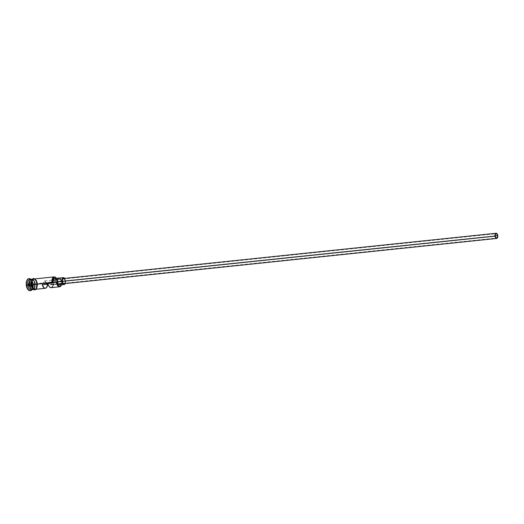 <?xml version="1.0" encoding="UTF-8"?>
<svg xmlns="http://www.w3.org/2000/svg" width="524" height="524" viewBox="0 0 524 524"><rect width="100%" height="100%" fill="white"/><g stroke="black" fill="none" stroke-linecap="round" stroke-linejoin="round"><path stroke-width="0.39" stroke-dasharray="2.62 1.97" d="M35.147 289.34A5.207 2.797 84 0 0 37.348 283.563L61.93 281.008A4.86 2.613 -96 0 1 61.413 285.122L61.269 285.41A5.207 2.797 84 0 0 61.825 281.002L61.904 280.838A4.86 2.613 -96 0 1 61.93 281.008L61.825 281.002A5.207 2.797 -96 0 1 61.341 285.259L61.93 281.008A4.86 2.613 84 0 0 61.904 280.838A5.207 2.797 -96 0 1 60.686 279.325L56.317 279.777L57.535 281.29L56.304 278.172M51.169 287.663A5.207 2.797 84 0 0 53.461 282.927L45.948 283.903A2.168 1.166 84 0 0 45.942 282.842L495.213 235.846L45.942 282.842A2.168 1.166 84 0 0 44.573 280.93A2.168 1.166 84 0 0 43.656 283.34L495.239 236.101L43.656 283.34L43.78 281.748L44.507 280.943L45.588 281.689L45.948 283.903L47.632 283.536A5.207 2.797 -96 0 1 47.632 284.146M64.007 283.7A2.607 1.402 84 0 0 65.114 280.812L497.761 235.558L65.114 280.812L64.793 283.091L63.817 283.7M59.729 285.023A3.471 1.867 84 0 0 61.197 281.172L65.566 280.713A3.471 1.867 -96 0 1 65.238 283.576M31.905 289.313A5.037 2.705 84 0 0 32.652 289.425A5.037 2.705 84 0 0 33.739 288.842A5.037 2.705 84 0 0 34.781 283.838A5.037 2.705 84 0 0 31.571 279.41M30.281 290.715A6.078 3.268 84 0 0 32.639 287.381A6.078 3.268 84 0 0 32.711 283.995L32.999 283.962A6.078 3.268 -96 0 1 32.842 287.755A6.078 3.268 -96 0 1 32.01 289.667A6.078 3.268 84 0 0 32.35 289.104A6.078 3.268 84 0 0 32.842 287.755A6.078 3.268 84 0 0 32.999 283.962L34.728 283.838A5.207 2.797 -96 0 0 31.656 279.246A5.207 2.797 -96 0 1 34.728 283.838A5.207 2.797 -96 0 1 32.737 289.576M30.189 280.648A5.037 2.705 -96 0 1 31.715 279.397A5.037 2.705 -96 0 1 34.925 283.825A5.037 2.705 -96 0 1 33.811 288.901A5.037 2.705 -96 0 1 32.796 289.412A5.037 2.705 -96 0 1 31.014 288.501A5.037 2.705 -96 0 0 32.829 289.405A5.037 2.705 -96 0 0 34.925 283.825L34.925 283.825A5.037 2.705 -96 0 0 32.848 279.685A5.037 2.705 -96 0 0 31.748 279.39A5.037 2.705 -96 0 0 30.189 280.648M34.414 289.418A5.207 2.797 -96 0 1 31.126 284.833A5.207 2.797 -96 0 1 33.333 279.05A5.207 2.797 -96 0 1 33.7 279.056A5.207 2.797 -96 0 1 36.621 283.635L35.167 283.792L36.621 283.635A5.207 2.797 -96 0 1 34.774 289.333A5.207 2.797 -96 0 1 34.414 289.418L32.96 289.569A5.207 2.797 84 0 0 34.008 289.038A5.207 2.797 84 0 0 35.167 283.792A5.207 2.797 84 0 0 32.259 279.213M31.067 289.765A5.207 2.797 84 0 0 32.933 287.899A5.207 2.797 84 0 0 33.274 283.988A5.207 2.797 -96 0 1 32.933 287.899A5.207 2.797 -96 0 1 32.717 288.397A5.207 2.797 -96 0 1 31.774 289.51M31.126 284.833L31.198 281.866L31.761 280.281L32.645 279.292L34.276 279.24L35.318 280.163L36.431 282.639L36.68 285.652L35.986 288.187L34.577 289.392L32.933 288.855L31.604 286.759L31.126 284.833M34.571 278.925A5.299 2.843 -96 0 1 37.394 283.55A5.299 2.843 -96 0 1 35.658 289.287M31.08 284.84A5.299 2.843 84 0 0 34.591 289.477A5.299 2.843 84 0 0 36.667 283.628L37.459 283.53L36.667 283.628A5.299 2.843 84 0 0 33.156 278.991A5.299 2.843 84 0 0 31.08 284.84M48.077 284.1L42.248 284.709L43.937 284.342L43.656 283.34A2.168 1.166 84 0 0 43.937 284.342L48.077 284.1M55.924 279.168L56.317 279.777A5.207 2.797 84 0 0 57.535 281.29L37.348 283.563A5.207 2.797 84 0 0 34.06 278.978M28.682 278.676L29.966 278.866L31.185 279.947L32.711 283.995L32.783 286.346L31.971 289.307L30.936 290.453L29.685 290.728M28.348 283.818L28.643 285.999L29.803 286.877L30.661 285.56L30.359 283.379L29.206 282.508L28.348 283.818L29.206 282.508L30.431 283.484L33.195 283.196L33.471 285.18L32.691 286.373L29.92 286.661L30.7 285.469L33.471 285.18L30.7 285.469L30.431 283.484L29.377 282.691L32.147 282.403L33.195 283.196L30.431 283.484L29.377 282.691L28.597 283.884L31.368 283.595L32.147 282.403L29.206 282.508L28.597 283.884L28.872 285.868L31.636 285.58L31.368 283.595L28.348 283.818L28.872 285.868L29.92 286.661L32.691 286.373L31.636 285.58L28.643 285.999L28.348 283.818M32.684 289.425A5.037 2.705 84 0 0 34.781 283.838A5.037 2.705 84 0 0 32.789 279.757A5.037 2.705 84 0 0 31.604 279.41L31.748 279.39C31.414 279.063 29.416 280.176 29.698 284.977C30.281 287.892 31.316 289.366 32.796 289.412L33.713 288.822L34.702 283.844L32.999 283.962A6.078 3.268 84 0 0 32.134 281.002A6.078 3.268 84 0 0 31.375 279.783A6.078 3.268 84 0 0 30.929 279.305A6.078 3.268 -96 0 1 32.134 281.002A6.078 3.268 -96 0 1 32.999 283.962L32.711 283.995A6.078 3.268 84 0 0 32.016 281.408A6.078 3.268 84 0 0 29.017 278.637M30.726 279.508A5.207 2.797 -96 0 1 31.879 280.406A5.207 2.797 -96 0 1 32.193 280.844A5.207 2.797 -96 0 1 33.274 283.988A5.207 2.797 84 0 0 32.193 280.844A5.207 2.797 84 0 0 29.979 279.403M33.503 289.15A5.207 2.797 -96 0 0 34.728 283.838L32.77 279.783L31.604 279.41A5.037 2.705 84 0 0 30.896 279.672M33.333 289.477A5.207 2.797 84 0 0 35.167 283.792A5.207 2.797 84 0 0 33.012 279.508A5.207 2.797 84 0 0 31.872 279.207L33.333 279.05M34.591 289.477L35.606 288.842L36.359 287.512L36.667 283.628L35.344 280.098L34.283 279.161L33.156 278.991M32.626 279.213L32.141 279.626M31.021 282.79L30.995 283.805M31.276 285.855L31.571 286.805M33.471 289.307L34.034 289.49M34.446 278.899L36.071 280.019L37.394 283.55L37.086 287.434L36.333 288.77L35.318 289.399M34.761 289.333L35.311 289.313M37.433 284.578L37.348 283.563M56.395 278.296A4.86 2.613 -96 0 1 57.535 281.29L57.45 281.46A5.207 2.797 84 0 0 56.16 278.008A5.207 2.797 -96 0 1 57.45 281.46L61.904 280.838L60.686 279.325L56.317 279.777A3.563 1.913 84 0 0 54.627 278.486M59.422 278.067A3.563 1.913 -96 0 1 60.686 279.325L59.363 278.054M58.898 278.133L59.264 278.12M60.332 278.853L61.197 281.172L60.994 283.713M59.841 285.004L59.474 285.017M53.343 284.637L53.461 282.927L47.632 283.536L47.619 284.414M50.854 287.663L51.332 287.637M52.59 286.68L52.911 286.097M53.461 282.927L51.771 283.294L50.92 284.63L49.767 283.733A2.168 1.166 84 0 0 50.854 284.643A2.168 1.166 84 0 0 51.771 283.294L53.461 282.927M45.948 283.903L51.771 283.294L45.948 283.903M64.694 278.395A3.471 1.867 -96 0 1 65.566 280.713L61.197 281.172A3.471 1.867 84 0 0 59.002 278.113M65.146 283.746L65.566 280.713L64.36 278.034M63.384 278.532L63.935 278.617M64.21 278.801L65.114 280.812A2.607 1.402 84 0 0 63.463 278.519M33.471 285.18L32.691 286.373L31.636 285.58L31.368 283.595L32.147 282.403L33.195 283.196L33.471 285.18M30.431 283.484L30.661 285.56L30.431 283.484M30.7 285.469L29.803 286.877L30.7 285.469M29.92 286.661L28.643 285.999L29.92 286.661M44.573 280.93L496.156 233.697M32.35 289.104L32.717 288.397M36.163 289.235L37.381 286.72L37.459 283.53L36.818 281.146L35.075 278.873M31.375 279.783L31.879 280.406M57.267 283.969L58.144 283.877M62.513 283.418L496.608 238.014"/><path stroke-width="0.79" d="M56.716 278.807L55.348 277.353L53.861 277.406L52.518 279.718L52.413 282.41A5.207 2.797 84 0 0 53.153 280.464L57.529 280.012A5.207 2.797 -96 0 1 56.782 281.951L56.33 282.194A5.207 2.797 84 0 0 58.459 286.464A5.207 2.797 84 0 0 61.269 285.41L61.413 285.122A4.86 2.613 -96 0 1 58.793 286.111A4.86 2.613 -96 0 1 56.802 282.128L31.853 284.755A5.207 2.797 84 0 0 35.147 289.34L45.339 288.272A5.207 2.797 -96 0 1 42.248 284.709L48.077 284.1A5.207 2.797 84 0 0 51.169 287.663L59.618 286.779A5.207 2.797 -96 0 1 56.33 282.194L51.961 282.652A5.207 2.797 -96 0 1 54.162 276.875A5.207 2.797 -96 0 1 56.16 278.008A5.207 2.797 84 0 0 56.061 277.877A5.207 2.797 84 0 0 52.963 277.569A5.207 2.797 84 0 0 51.961 282.652L54.064 278.716L55.472 278.735L56.317 279.777M497.531 235.603L495.213 235.846L497.531 235.603L497.4 237.195L496.68 238.001L495.783 237.549L495.239 236.101A2.168 1.166 -96 0 1 496.156 233.697A2.168 1.166 -96 0 1 497.531 235.603A2.168 1.166 -96 0 1 496.608 238.014A2.168 1.166 -96 0 1 495.239 236.101L495.363 234.51L496.09 233.704L496.988 234.156L497.531 235.603M64.092 283.687L63.018 283.143L62.363 281.408A2.607 1.402 84 0 0 64.007 283.7L496.654 238.446A2.607 1.402 -96 0 1 495.01 236.154L62.363 281.408L62.513 279.502L63.659 278.526M496.11 233.265L63.463 278.519A2.607 1.402 84 0 0 62.363 281.408L495.01 236.154A2.607 1.402 -96 0 1 496.11 233.265A2.607 1.402 -96 0 1 497.761 235.558A2.607 1.402 -96 0 1 496.654 238.446M61.151 283.143L60.502 284.591L59.101 284.899L58.105 283.812L57.535 281.964A3.471 1.867 84 0 0 59.729 285.023L64.098 284.565A3.471 1.867 -96 0 1 61.904 281.512L57.535 281.964L57.581 279.993L58.23 278.545L59.631 278.237L60.627 279.325M65.238 283.576A3.471 1.867 -96 0 1 64.098 284.565M32.737 289.576A5.207 2.797 -96 0 1 32.521 289.615A5.207 2.797 -96 0 1 29.233 285.03L29.619 284.977A5.037 2.705 -96 0 0 31.014 288.501A5.037 2.705 -96 0 1 29.619 284.977L29.468 284.997A5.037 2.705 84 0 1 30.896 279.672A5.037 2.705 84 0 0 29.468 284.997L29.233 285.03A5.207 2.797 -96 0 1 31.656 279.246A5.207 2.797 -96 0 0 31.44 279.253A5.207 2.797 -96 0 0 29.233 285.03L26.593 285.357A6.078 3.268 84 0 0 32.01 289.667A6.078 3.268 -96 0 1 30.425 290.709A6.078 3.268 -96 0 1 26.593 285.357L26.298 285.39A6.078 3.268 84 0 0 30.137 290.735A6.078 3.268 84 0 0 30.281 290.715M29.619 284.977A5.037 2.705 -96 0 1 30.189 280.648A5.037 2.705 -96 0 0 29.619 284.977M32.259 279.213A5.207 2.797 84 0 0 29.671 284.984A5.207 2.797 84 0 0 32.96 289.569L33.398 289.523M31.774 289.51A5.207 2.797 -96 0 1 27.779 285.18A5.207 2.797 84 0 0 31.067 289.765L32.521 289.615M59.841 278.283L58.433 278.257L57.529 280.012A3.563 1.913 -96 0 1 58.996 278.028L54.627 278.486A3.563 1.913 84 0 0 53.153 280.464L57.529 280.012L56.782 281.951A4.86 2.613 84 0 0 56.802 282.128L57.601 284.702L58.492 285.881L60.024 286.379L61.341 285.259A5.207 2.797 -96 0 1 59.618 286.779M47.632 284.146A5.207 2.797 -96 0 1 45.339 288.272M35.075 278.873L33.647 278.493L32.632 278.892L31.099 281.676L31.014 284.866L29.671 284.984L31.807 284.768L31.014 284.866L31.656 287.244L33.733 289.707L34.826 289.896L36.163 289.235M31.735 289.241A5.037 2.705 84 0 1 29.468 284.997A5.037 2.705 84 0 0 31.905 289.313M35.658 289.287A5.299 2.843 -96 0 1 31.807 284.768A5.299 2.843 -96 0 1 34.571 278.925M47.632 283.536L46.767 287.29L45.503 288.246L44.068 287.873L42.248 284.709L48.077 284.1L49.014 286.314L50.37 287.538L51.791 287.46L52.59 286.68M30.326 290.709L29.036 290.512L27.818 289.438L26.298 285.39L26.226 283.032L27.038 280.078L28.073 278.932L29.324 278.657M29.017 278.637A6.078 3.268 84 0 0 28.872 278.644A6.078 3.268 84 0 0 26.298 285.39L26.593 285.357A6.078 3.268 -96 0 1 29.161 278.617A6.078 3.268 -96 0 1 30.929 279.305A6.078 3.268 84 0 0 27.569 279.665A6.078 3.268 84 0 0 26.593 285.357L29.233 285.03A5.207 2.797 -96 0 0 33.503 289.15M31.44 279.253L29.979 279.403A5.207 2.797 84 0 0 27.779 285.18A5.207 2.797 -96 0 1 30.726 279.508M32.318 279.161L31.872 279.207A5.207 2.797 84 0 0 29.671 284.984A5.207 2.797 84 0 0 33.333 289.477M33.156 278.991L32.626 279.213M32.141 279.626L31.021 282.79M30.995 283.805L31.276 285.855M31.571 286.805L33.471 289.307M34.034 289.49L34.591 289.477M35.855 289.183L34.761 289.418L33.647 288.855L32.678 287.578L31.807 284.768L31.879 281.755L32.455 280.137L33.353 279.135L35.01 279.082M37.348 283.563L36.497 280.798L34.446 278.984L33.372 279.22L32.488 280.202L31.768 283.739L32.711 287.519L34.761 289.333L35.829 289.097L36.713 288.115L37.433 284.578M54.162 276.875L34.06 278.978A5.207 2.797 84 0 0 31.853 284.755L52.413 282.41A4.86 2.613 -96 0 1 53.409 277.792A4.86 2.613 -96 0 1 56.265 278.126A4.86 2.613 -96 0 1 56.395 278.296M58.996 278.028A3.563 1.913 -96 0 1 59.422 278.067M61.341 285.259L61.649 284.578M52.911 286.097L53.441 283.798M63.378 277.654L59.002 278.113A3.471 1.867 84 0 0 57.535 281.964L61.904 281.512A3.471 1.867 -96 0 1 63.378 277.654A3.471 1.867 -96 0 1 64.694 278.395M64.701 278.401L63.633 277.661L62.598 278.087L61.95 279.534L61.904 281.512L62.474 283.353L63.47 284.44L64.557 284.401L65.362 283.261M63.935 278.617L64.459 279.076M497.761 235.558L496.582 233.357L495.324 233.874L495.01 236.154L496.182 238.348L497.44 237.831L497.761 235.558M56.782 281.951L56.33 282.194L56.802 282.128A4.86 2.613 -96 0 1 56.782 281.951M50.854 284.643L57.267 283.969M58.144 283.877L62.513 283.418"/></g></svg>
